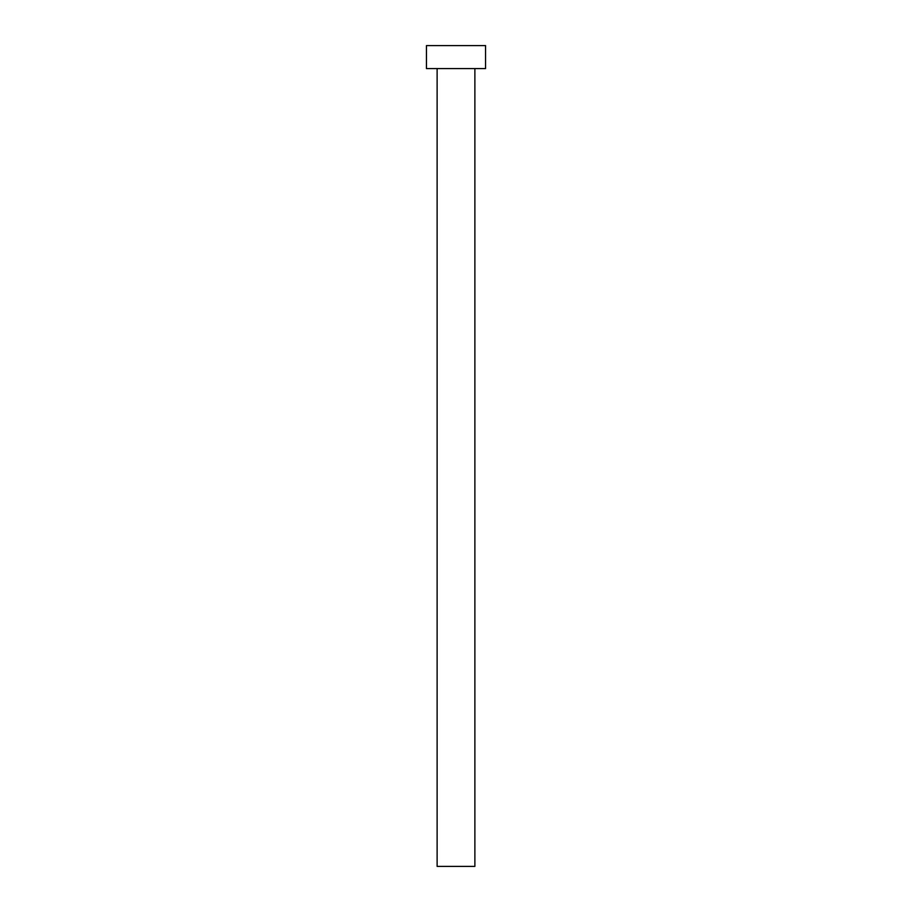 <?xml version="1.0" encoding="UTF-8"?>
<svg xmlns="http://www.w3.org/2000/svg" width="912" height="912" viewBox="0 0 912 912"><rect width="100%" height="100%" fill="white"/><g stroke="black" fill="none" stroke-linecap="round" stroke-linejoin="round"><path stroke-width="1.37" d="M474.878 68.582L474.878 866.4L437.122 866.4L437.122 68.582M485.549 68.582L426.451 68.582L426.451 45.6L485.549 45.6L485.549 68.582"/></g></svg>

